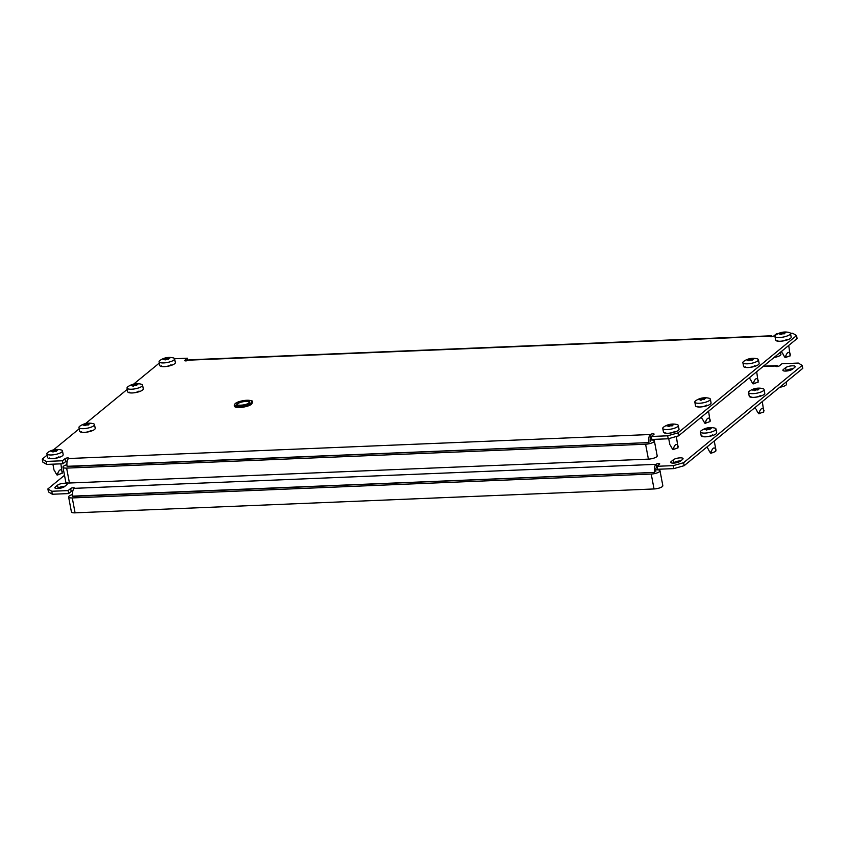 <?xml version="1.0" encoding="UTF-8"?>
<svg xmlns="http://www.w3.org/2000/svg" width="845" height="845" viewBox="0 0 845 845"><rect width="100%" height="100%" fill="white"/><g stroke="black" fill="none" stroke-linecap="round" stroke-linejoin="round"><path stroke-width="1.27" d="M651.347 436.474L667.666 435.798L677.975 432.872L678.535 435.862L668.237 438.777L651.918 439.453L651.347 436.474L653.914 434.362A1.975 0.56 -10.7 0 0 654.083 434.076A1.975 0.56 -10.7 0 0 652.942 433.781A1.975 0.56 -10.7 0 0 650.365 434.51A6.327 2.788 87.6 0 0 648.928 442.579L67.135 466.588A6.327 2.788 -92.4 0 1 68.572 458.518A1.975 0.56 -10.7 0 0 68.741 458.222A1.975 0.56 -10.7 0 0 67.6 457.937A1.975 0.56 -10.7 0 0 65.023 458.666L62.456 460.768L46.137 461.444L46.707 464.423L63.026 463.747L65.583 461.645A1.975 0.56 169.3 0 1 67.241 461.021M650.217 441.534A3.169 1.394 87.6 0 1 650.935 437.499A1.975 0.56 169.3 0 1 651.484 437.192M46.707 464.423L42.81 462.088L42.25 459.099L46.137 461.444M678.535 435.862L797.11 338.56L796.55 335.571L792.663 333.236L790.455 333.331M754.849 365.642A5.144 1.458 169.3 0 1 749.314 367.448A5.144 1.458 169.3 0 1 745.184 366.783M161.384 365.896A5.144 1.458 -10.7 0 0 165.504 366.561A5.144 1.458 -10.7 0 0 171.049 364.755M129.338 392.196A5.144 1.458 -10.7 0 0 133.457 392.862A5.144 1.458 -10.7 0 0 139.002 391.055M90.922 430.496A5.144 1.458 169.3 0 1 85.387 432.302A5.144 1.458 169.3 0 1 81.257 431.647M665.068 432.534A5.144 1.458 -10.7 0 0 669.187 433.189A5.144 1.458 -10.7 0 0 674.732 431.383M697.114 406.234A5.144 1.458 -10.7 0 0 701.234 406.889A5.144 1.458 -10.7 0 0 706.779 405.082M159.325 363.044L133.594 384.158M127.278 389.344L85.514 423.599M79.198 428.785L53.467 449.899M47.151 455.085L42.25 459.099M677.975 432.872L796.55 335.571M777.717 333.859L776.344 333.912L773.777 336.014A1.975 0.56 -10.7 0 1 771.643 336.711A1.975 0.56 -10.7 0 1 770.059 336.458A1.975 0.56 -10.7 0 1 770.228 336.162L188.435 360.171A6.327 2.788 -92.4 0 1 189.301 359.812L771.094 335.803A6.327 2.788 87.6 0 0 770.228 336.162L770.323 336.669M187.875 360.477L187.453 358.206L184.886 360.308A1.975 0.56 -10.7 0 0 184.717 360.604A1.975 0.56 -10.7 0 0 186.301 360.857A1.975 0.56 -10.7 0 0 188.435 360.171M187.453 358.206L174.609 358.734M58.875 456.796A5.144 1.458 169.3 0 1 53.33 458.603A5.144 1.458 169.3 0 1 49.211 457.937M786.906 339.341A5.144 1.458 169.3 0 1 781.361 341.148A5.144 1.458 169.3 0 1 777.242 340.493M63.026 463.747L62.456 460.768M668.237 438.777L667.666 435.798M772.499 336.553A6.327 2.788 87.6 0 0 771.094 335.803M780.495 352.196L780.896 354.34A6.327 1.796 169.3 0 1 780.357 355.291A6.327 1.796 169.3 0 1 774.115 357.435M650.101 440.034L650.713 440.013A6.327 1.796 169.3 0 1 654.368 440.942A6.327 1.796 169.3 0 1 645.591 444.216L66.628 468.109A6.327 1.796 169.3 0 1 62.974 467.179A6.327 1.796 169.3 0 1 63.512 466.239A6.327 1.796 169.3 0 1 66.913 464.697M654.368 440.942L657.188 455.856A6.327 1.796 169.3 0 1 648.411 459.131L69.448 483.013A6.327 1.796 169.3 0 1 65.794 482.094L62.974 467.179M647.513 442.643L67.642 466.292M758.134 382.088L753.064 383.905L751.839 382.056M758.377 380.82L757.659 379.278C756.465 377.979 755.229 378.782 753.93 381.676C753.339 383.239 752.578 383.271 751.638 381.76L750.561 379.574M748.923 360.804L748.638 360.699A16.118 0.708 -101.4 0 0 748.49 360.213L748.216 360.15A16.118 13.731 -129.4 0 0 747.138 360.34L747.064 360.118A16.118 13.024 -76.8 0 1 748.015 359.59L748.216 359.442A16.118 0.708 -101.4 0 0 748.121 359.252L748.776 358.998A16.118 13.731 50.6 0 1 749.853 358.808L750.318 358.713A16.118 13.024 -76.8 0 1 751.332 358.481L752.071 358.449A16.118 0.708 78.6 0 1 752.166 358.639L752.43 358.702A16.118 13.731 50.6 0 1 753.571 358.808L753.645 359.03A16.118 13.024 103.2 0 0 752.631 359.252L752.441 359.41A16.118 0.708 78.6 0 1 752.589 359.896L751.934 360.15A16.118 13.731 -129.4 0 0 750.804 360.044L750.339 360.139A16.118 13.024 103.2 0 0 749.378 360.667L748.923 360.804M742.882 362.653L743.589 366.381A7.911 2.239 -10.7 0 0 749.927 367.395A7.911 2.239 -10.7 0 0 758.461 364.617A7.911 2.239 -10.7 0 0 759.137 363.445L758.43 359.716A7.911 2.239 -10.7 0 0 757.035 358.776A16.245 16.245 0 0 0 743.843 361.269A7.911 2.239 -10.7 0 0 743.568 361.48A7.911 2.239 -10.7 0 0 742.882 362.653A7.911 2.239 -10.7 0 0 749.219 363.667A7.911 2.239 -10.7 0 0 757.754 360.889A7.911 2.239 -10.7 0 0 758.43 359.716M752.599 359.907L751.934 360.15M758.155 382.141L756.676 371.737M748.121 359.252L748.776 358.998L749.114 360.773M710.064 421.539L704.994 423.356L703.758 421.507M710.307 420.271L709.578 418.729C708.395 417.43 707.149 418.222 705.86 421.116C705.269 422.68 704.508 422.711 703.568 421.211L702.491 419.025M700.843 400.245L700.568 400.139A16.118 0.708 -101.4 0 0 700.42 399.653L700.146 399.59A16.118 13.731 -129.4 0 0 699.068 399.791L698.984 399.569A16.118 13.024 -76.8 0 1 699.945 399.041L700.135 398.882A16.118 0.708 -101.4 0 0 700.051 398.703L700.706 398.449A16.118 13.731 50.6 0 1 701.783 398.248L702.248 398.153A16.118 13.024 -76.8 0 1 703.262 397.932L704.001 397.9A16.118 0.708 78.6 0 1 704.086 398.079L704.36 398.143A16.118 13.731 50.6 0 1 705.501 398.248L705.575 398.47A16.118 13.024 103.2 0 0 704.561 398.703L704.371 398.861A16.118 0.708 78.6 0 1 704.519 399.336L703.864 399.59A16.118 13.731 -129.4 0 0 702.723 399.484L702.258 399.579A16.118 13.024 103.2 0 0 701.308 400.107L700.843 400.245M694.812 402.093L695.519 405.822A7.911 2.239 -10.7 0 0 701.857 406.846A7.911 2.239 -10.7 0 0 710.381 404.068A7.911 2.239 -10.7 0 0 711.067 402.885L710.36 399.157A7.911 2.239 -10.7 0 0 708.966 398.217A16.245 16.245 0 0 0 695.773 400.71A7.911 2.239 -10.7 0 0 695.488 400.921A7.911 2.239 -10.7 0 0 694.812 402.093A7.911 2.239 -10.7 0 0 701.149 403.118A7.911 2.239 -10.7 0 0 709.684 400.34A7.911 2.239 -10.7 0 0 710.36 399.157M704.519 399.358L703.864 399.59M710.085 421.581L708.606 411.177M700.051 398.703L700.706 398.449L701.033 400.213M133.066 386.207L132.792 386.102A16.118 0.708 -101.4 0 0 132.633 385.626L132.369 385.563A16.118 13.731 -129.4 0 0 131.292 385.753L131.207 385.531A16.118 13.024 -76.8 0 1 132.169 385.003L132.359 384.845A16.118 0.708 -101.4 0 0 132.264 384.665L132.918 384.412A16.118 13.731 50.6 0 1 133.996 384.221L134.461 384.126A16.118 13.024 -76.8 0 1 135.475 383.894L136.214 383.862A16.118 0.708 78.6 0 1 136.309 384.042L136.584 384.105A16.118 13.731 50.6 0 1 137.714 384.211L137.798 384.433A16.118 13.024 103.2 0 0 136.784 384.665L136.594 384.824A16.118 0.708 78.6 0 1 136.742 385.299L136.077 385.552A16.118 13.731 -129.4 0 0 134.946 385.447L134.482 385.542A16.118 13.024 103.2 0 0 133.521 386.07L133.066 386.207M127.035 388.066L127.732 391.795A7.911 2.239 -10.7 0 0 134.07 392.809A7.911 2.239 -10.7 0 0 142.604 390.031A7.911 2.239 -10.7 0 0 143.28 388.848L142.583 385.13A7.911 2.239 -10.7 0 0 141.178 384.179A16.245 16.245 0 0 0 127.986 386.672A7.911 2.239 -10.7 0 0 127.711 386.883A7.911 2.239 -10.7 0 0 127.035 388.066A7.911 2.239 -10.7 0 0 133.373 389.08A7.911 2.239 -10.7 0 0 141.897 386.302A7.911 2.239 -10.7 0 0 142.583 385.13M136.742 385.32L136.077 385.552M132.316 384.908L132.485 385.552L132.359 384.855M132.264 384.665L132.918 384.412L133.256 386.186M84.996 425.658L84.711 425.553A16.118 0.708 -101.4 0 0 84.563 425.067L84.289 425.003A16.118 13.731 -129.4 0 0 83.211 425.193L83.137 424.982A16.118 13.024 -76.8 0 1 84.088 424.454L84.289 424.296A16.118 0.708 -101.4 0 0 84.194 424.105L84.849 423.863A16.118 13.731 50.6 0 1 85.926 423.662L86.391 423.567A16.118 13.024 -76.8 0 1 87.405 423.345L88.144 423.313A16.118 0.708 78.6 0 1 88.239 423.493L88.503 423.556A16.118 13.731 50.6 0 1 89.644 423.662L89.718 423.884A16.118 13.024 103.2 0 0 88.704 424.105L88.514 424.264A16.118 0.708 78.6 0 1 88.662 424.75L88.007 425.003A16.118 13.731 -129.4 0 0 86.877 424.898L86.412 424.993A16.118 13.024 103.2 0 0 85.451 425.521L84.996 425.658M78.955 427.507L79.662 431.235A7.911 2.239 -10.7 0 0 86 432.249A7.911 2.239 -10.7 0 0 94.534 429.471A7.911 2.239 -10.7 0 0 95.21 428.299L94.503 424.57A7.911 2.239 -10.7 0 0 93.108 423.63A16.245 16.245 0 0 0 79.916 426.123A7.911 2.239 -10.7 0 0 79.641 426.334A7.911 2.239 -10.7 0 0 78.955 427.507A7.911 2.239 -10.7 0 0 85.292 428.521A7.911 2.239 -10.7 0 0 93.827 425.743A7.911 2.239 -10.7 0 0 94.503 424.57M88.672 424.771L88.007 425.003M84.194 424.105L84.849 423.863L85.187 425.626M785.554 367.712A5.144 1.458 169.3 0 1 792.251 365.811A5.144 1.458 169.3 0 1 795.219 366.561A5.144 1.458 169.3 0 1 794.786 367.332L792.536 369.17A5.144 1.458 169.3 0 1 786.991 370.976A5.144 1.458 169.3 0 1 782.871 370.311A5.144 1.458 169.3 0 1 783.315 369.55L785.554 367.712L786.125 370.691A5.144 1.458 169.3 0 1 792.821 368.79A5.144 1.458 169.3 0 1 793.011 368.79M57.534 485.157A5.144 1.458 169.3 0 1 64.231 483.255A5.144 1.458 169.3 0 1 67.199 484.016A5.144 1.458 169.3 0 1 66.755 484.776L64.516 486.614A5.144 1.458 169.3 0 1 58.97 488.421A5.144 1.458 169.3 0 1 54.851 487.766A5.144 1.458 169.3 0 1 55.295 486.995L57.534 485.157L58.094 488.146A5.144 1.458 169.3 0 1 64.79 486.245A5.144 1.458 169.3 0 1 64.98 486.234M680.077 457.853A5.144 1.458 -10.7 0 0 673.391 459.754L671.141 461.592A5.144 1.458 -10.7 0 0 670.698 462.352A5.144 1.458 -10.7 0 0 674.828 463.018A5.144 1.458 -10.7 0 0 680.362 461.212L682.612 459.374A5.144 1.458 -10.7 0 0 683.056 458.603A5.144 1.458 -10.7 0 0 680.077 457.853M680.838 460.821A5.144 1.458 -10.7 0 0 680.647 460.831A5.144 1.458 -10.7 0 0 673.951 462.733L673.486 463.113M656.987 466.292L673.307 465.627L683.605 462.701L684.165 465.679L673.866 468.605L657.547 469.281L656.987 466.292L659.554 464.19A1.975 0.56 -10.7 0 0 659.723 463.894A1.975 0.56 -10.7 0 0 658.582 463.609A1.975 0.56 -10.7 0 0 656.005 464.338A6.327 2.788 87.6 0 0 654.569 472.408L72.765 496.406A6.327 2.788 -92.4 0 1 74.202 488.347A1.975 0.56 -10.7 0 0 74.371 488.051A1.975 0.56 -10.7 0 0 73.23 487.755A1.975 0.56 -10.7 0 0 70.663 488.484L68.096 490.596L51.777 491.262L52.337 494.251L68.656 493.575L71.223 491.473A1.975 0.56 169.3 0 1 72.881 490.85M655.847 471.352A3.169 1.394 87.6 0 1 656.565 467.317A1.975 0.56 169.3 0 1 657.125 467.01M52.337 494.251L48.45 491.906L47.89 488.928L51.777 491.262M684.165 465.679L802.75 368.378L802.19 365.399L798.293 363.065L781.974 363.741L779.417 365.843A1.975 0.56 -10.7 0 1 777.284 366.54A1.975 0.56 -10.7 0 1 775.699 366.276A1.975 0.56 -10.7 0 1 775.868 365.991L763.046 366.519M760.489 395.471A5.144 1.458 169.3 0 1 754.944 397.277A5.144 1.458 169.3 0 1 750.825 396.611M702.755 436.062A5.144 1.458 -10.7 0 0 706.874 436.717A5.144 1.458 -10.7 0 0 712.419 434.911M64.505 475.291L47.89 488.928M683.605 462.701L802.19 365.399M68.656 493.575L68.096 490.596M673.866 468.605L673.307 465.627M778.129 366.381A6.327 2.788 87.6 0 0 776.735 365.632A6.327 2.788 87.6 0 0 775.868 365.991L775.963 366.498M786.125 382.024L786.537 384.169A6.327 1.796 169.3 0 1 785.987 385.109A6.327 1.796 169.3 0 1 779.745 387.253M655.731 469.862L656.354 469.831A6.327 1.796 169.3 0 1 660.008 470.76A6.327 1.796 169.3 0 1 651.22 474.045L72.269 497.927A6.327 1.796 169.3 0 1 68.614 496.997A6.327 1.796 169.3 0 1 69.153 496.057A6.327 1.796 169.3 0 1 72.554 494.526M660.008 470.76L662.829 485.674A6.327 1.796 169.3 0 1 654.041 488.959L75.078 512.841A6.327 1.796 169.3 0 1 71.424 511.912L68.614 496.997M653.143 472.461L73.272 496.121M763.774 411.916L758.704 413.733L757.469 411.885M764.017 410.649L763.288 409.107C762.105 407.808 760.859 408.6 759.57 411.494C758.979 413.057 758.218 413.089 757.278 411.589L756.19 409.402M754.553 390.622L754.279 390.517A16.118 0.708 -101.4 0 0 754.131 390.041L753.856 389.978A16.118 13.731 -129.4 0 0 752.779 390.168L752.694 389.946A16.118 13.024 -76.8 0 1 753.655 389.418L753.846 389.26A16.118 0.708 -101.4 0 0 753.751 389.08L754.416 388.827A16.118 13.731 50.6 0 1 755.493 388.637L755.958 388.542A16.118 13.024 -76.8 0 1 756.972 388.309L757.701 388.277A16.118 0.708 78.6 0 1 757.796 388.457L758.071 388.52A16.118 13.731 50.6 0 1 759.201 388.626L759.285 388.848A16.118 13.024 103.2 0 0 758.271 389.08L758.081 389.239A16.118 0.708 78.6 0 1 758.229 389.714L757.574 389.967A16.118 13.731 -129.4 0 0 756.433 389.862L755.969 389.957A16.118 13.024 103.2 0 0 755.018 390.485L754.553 390.622M748.522 392.481L749.23 396.21A7.911 2.239 -10.7 0 0 755.567 397.224A7.911 2.239 -10.7 0 0 764.091 394.446A7.911 2.239 -10.7 0 0 764.778 393.263L764.07 389.545A7.911 2.239 -10.7 0 0 762.676 388.594A16.245 16.245 0 0 0 749.483 391.087A7.911 2.239 -10.7 0 0 749.198 391.298A7.911 2.239 -10.7 0 0 748.522 392.481A7.911 2.239 -10.7 0 0 754.86 393.495A7.911 2.239 -10.7 0 0 763.394 390.717A7.911 2.239 -10.7 0 0 764.07 389.545M758.229 389.735L757.574 389.967M763.795 411.969L762.317 401.565M753.803 389.323L753.983 389.967L753.846 389.27M753.751 389.08L754.416 388.827L754.743 390.601M715.937 450.1L715.673 451.462L711.363 453.142L709.399 451.325M714.247 441.005L715.979 450.205L715.219 448.558C714.025 447.258 712.789 448.051 711.501 450.945C710.909 452.508 710.138 452.54 709.208 451.04L708.121 448.843M706.483 430.073L706.198 429.968A16.118 0.708 -101.4 0 0 706.05 429.482L705.786 429.418A16.118 13.731 -129.4 0 0 704.709 429.609L704.624 429.397A16.118 13.024 -76.8 0 1 705.586 428.869L705.776 428.711A16.118 0.708 -101.4 0 0 705.681 428.521L706.336 428.278A16.118 13.731 50.6 0 1 707.413 428.077L707.878 427.982A16.118 13.024 -76.8 0 1 708.892 427.76L709.631 427.728A16.118 0.708 78.6 0 1 709.726 427.908L710.001 427.971A16.118 13.731 50.6 0 1 711.131 428.077L711.215 428.299A16.118 13.024 103.2 0 0 710.201 428.521L710.001 428.679A16.118 0.708 78.6 0 1 710.159 429.165L709.494 429.418A16.118 13.731 -129.4 0 0 708.363 429.313L707.899 429.408A16.118 13.024 103.2 0 0 706.938 429.936L706.483 430.073M700.452 431.922L701.149 435.65A7.911 2.239 -10.7 0 0 707.487 436.664A7.911 2.239 -10.7 0 0 716.021 433.886A7.911 2.239 -10.7 0 0 716.697 432.714L716 428.985A7.911 2.239 -10.7 0 0 714.595 428.045A16.245 16.245 0 0 0 701.403 430.538A7.911 2.239 -10.7 0 0 701.128 430.749A7.911 2.239 -10.7 0 0 700.452 431.922A7.911 2.239 -10.7 0 0 706.79 432.936A7.911 2.239 -10.7 0 0 715.314 430.158A7.911 2.239 -10.7 0 0 716 428.985M710.159 429.186L709.494 429.418M705.681 428.521L706.336 428.278L706.673 430.042M165.113 359.917L164.838 359.812A16.118 0.708 -101.4 0 0 164.69 359.326L164.416 359.262A16.118 13.731 -129.4 0 0 163.338 359.452L163.254 359.231A16.118 13.024 -76.8 0 1 164.215 358.702L164.405 358.555A16.118 0.708 -101.4 0 0 164.31 358.364L164.976 358.111A16.118 13.731 50.6 0 1 166.053 357.921L166.518 357.826A16.118 13.024 -76.8 0 1 167.532 357.593L168.261 357.572A16.118 0.708 78.6 0 1 168.356 357.752L168.63 357.815A16.118 13.731 50.6 0 1 169.76 357.921L169.845 358.143A16.118 13.024 103.2 0 0 168.831 358.364L168.641 358.523A16.118 0.708 78.6 0 1 168.789 359.009L168.134 359.262A16.118 13.731 -129.4 0 0 166.993 359.157L166.528 359.252A16.118 13.024 103.2 0 0 165.578 359.78L165.113 359.917M159.082 361.766L159.789 365.494A7.911 2.239 -10.7 0 0 166.127 366.508A7.911 2.239 -10.7 0 0 174.651 363.73A7.911 2.239 -10.7 0 0 175.337 362.558L174.63 358.829A7.911 2.239 -10.7 0 0 173.236 357.889A16.245 16.245 0 0 0 160.043 360.382A7.911 2.239 -10.7 0 0 159.758 360.593A7.911 2.239 -10.7 0 0 159.082 361.766A7.911 2.239 -10.7 0 0 165.419 362.78A7.911 2.239 -10.7 0 0 173.954 360.002A7.911 2.239 -10.7 0 0 174.63 358.829M168.789 359.019L168.134 359.262M164.31 358.364L164.976 358.111L165.303 359.885M62.16 473.242L57.09 475.059L55.854 473.211M62.403 471.975L61.674 470.433C60.491 469.133 59.256 469.936 57.956 472.82C57.365 474.394 56.604 474.425 55.664 472.915L54.587 470.728M52.95 451.948L52.665 451.843A16.118 0.708 -101.4 0 0 52.517 451.367L52.242 451.304A16.118 13.731 -129.4 0 0 51.165 451.494L51.091 451.272A16.118 13.024 -76.8 0 1 52.041 450.744L52.232 450.586A16.118 0.708 -101.4 0 0 52.147 450.406L52.802 450.153A16.118 13.731 50.6 0 1 53.879 449.962L54.344 449.867A16.118 13.024 -76.8 0 1 55.358 449.635L56.097 449.603A16.118 0.708 78.6 0 1 56.182 449.793L56.457 449.857A16.118 13.731 50.6 0 1 57.597 449.952L57.671 450.174A16.118 13.024 103.2 0 0 56.657 450.406L56.467 450.565A16.118 0.708 78.6 0 1 56.615 451.05L55.96 451.293A16.118 13.731 -129.4 0 0 54.819 451.198L54.355 451.283A16.118 13.024 103.2 0 0 53.404 451.811L52.95 451.948M46.908 453.807L47.616 457.536A7.911 2.239 -10.7 0 0 53.953 458.55A7.911 2.239 -10.7 0 0 62.488 455.772A7.911 2.239 -10.7 0 0 63.164 454.599L62.456 450.871A7.911 2.239 -10.7 0 0 61.062 449.92A16.245 16.245 0 0 0 47.869 452.413A7.911 2.239 -10.7 0 0 47.584 452.624A7.911 2.239 -10.7 0 0 46.908 453.807A7.911 2.239 -10.7 0 0 53.246 454.821A7.911 2.239 -10.7 0 0 61.78 452.043A7.911 2.239 -10.7 0 0 62.456 450.871M56.615 451.061L55.96 451.293M62.181 473.295L60.882 463.842M52.147 450.406L52.802 450.153L53.129 451.927M790.181 355.798L785.121 357.615L783.885 355.766M790.424 354.53L789.705 352.988C788.512 351.689 787.276 352.481 785.987 355.375C785.396 356.939 784.625 356.97 783.695 355.47L782.607 353.284M780.97 334.504L780.685 334.398A16.118 0.708 -101.4 0 0 780.537 333.912L780.273 333.849A16.118 13.731 -129.4 0 0 779.196 334.05L779.111 333.828A16.118 13.024 -76.8 0 1 780.072 333.3L780.262 333.141A16.118 0.708 -101.4 0 0 780.167 332.962L780.822 332.708A16.118 13.731 50.6 0 1 781.9 332.507L782.364 332.412A16.118 13.024 -76.8 0 1 783.378 332.191L784.118 332.159A16.118 0.708 78.6 0 1 784.213 332.338L784.487 332.402A16.118 13.731 50.6 0 1 785.618 332.507L785.702 332.729A16.118 13.024 103.2 0 0 784.688 332.962L784.487 333.12A16.118 0.708 78.6 0 1 784.635 333.595L783.98 333.849A16.118 13.731 -129.4 0 0 782.85 333.743L782.385 333.838A16.118 13.024 103.2 0 0 781.424 334.366L780.97 334.504M774.939 336.352L775.636 340.081A7.911 2.239 -10.7 0 0 781.974 341.105A7.911 2.239 -10.7 0 0 790.508 338.327A7.911 2.239 -10.7 0 0 791.184 337.144L790.487 333.416A7.911 2.239 -10.7 0 0 789.082 332.476A16.245 16.245 0 0 0 775.89 334.969A7.911 2.239 -10.7 0 0 775.615 335.18A7.911 2.239 -10.7 0 0 774.939 336.352A7.911 2.239 -10.7 0 0 781.276 337.377A7.911 2.239 -10.7 0 0 789.8 334.599A7.911 2.239 -10.7 0 0 790.487 333.416M784.646 333.617L783.98 333.849M790.202 355.84L788.723 345.436M780.167 332.962L780.822 332.708L781.16 334.472M678.017 447.839L672.947 449.656L671.712 447.797M678.26 446.572L677.532 445.03C676.349 443.731 675.102 444.523 673.814 447.417C673.222 448.98 672.462 449.012 671.521 447.512L670.434 445.315M668.796 426.545L668.522 426.44A16.118 0.708 -101.4 0 0 668.374 425.954L668.099 425.891A16.118 13.731 -129.4 0 0 667.022 426.081L666.937 425.869A16.118 13.024 -76.8 0 1 667.899 425.341L668.089 425.183A16.118 0.708 -101.4 0 0 667.994 424.993L668.659 424.75A16.118 13.731 50.6 0 1 669.736 424.549L670.201 424.454A16.118 13.024 -76.8 0 1 671.215 424.232L671.944 424.201A16.118 0.708 78.6 0 1 672.039 424.38L672.314 424.443A16.118 13.731 50.6 0 1 673.444 424.549L673.528 424.771A16.118 13.024 103.2 0 0 672.514 424.993L672.324 425.151A16.118 0.708 78.6 0 1 672.472 425.637L671.817 425.891A16.118 13.731 -129.4 0 0 670.677 425.785L670.212 425.88A16.118 13.024 103.2 0 0 669.261 426.408L668.796 426.545M662.765 428.394L663.473 432.122A7.911 2.239 -10.7 0 0 669.81 433.136A7.911 2.239 -10.7 0 0 678.334 430.358A7.911 2.239 -10.7 0 0 679.021 429.186L678.313 425.457A7.911 2.239 -10.7 0 0 676.919 424.517A16.245 16.245 0 0 0 663.726 427.01A7.911 2.239 -10.7 0 0 663.441 427.221A7.911 2.239 -10.7 0 0 662.765 428.394A7.911 2.239 -10.7 0 0 669.103 429.408A7.911 2.239 -10.7 0 0 677.637 426.63A7.911 2.239 -10.7 0 0 678.313 425.457M672.472 425.658L671.817 425.891M678.028 447.882L676.37 436.474M667.994 424.993L668.659 424.75L668.986 426.514M650.935 437.499L650.365 434.51L68.572 458.518M65.583 461.645L65.023 458.666M69.448 483.013L66.628 468.109M648.411 459.131L645.591 444.216M251.356 403.149A9.063 2.567 169.3 0 1 241.585 406.329A9.063 2.567 169.3 0 1 234.329 405.167L235.195 403.561C240.624 399.231 255.19 400.076 252.137 401.797A9.063 2.567 169.3 0 1 251.356 403.149M235.332 403.509A8.746 2.472 -10.7 0 0 239.631 406.086A8.746 2.472 -10.7 0 0 251.018 402.864A8.746 2.472 -10.7 0 0 246.719 400.276A8.746 2.472 -10.7 0 0 235.332 403.509M251.282 404.28A8.746 2.472 169.3 0 1 242.885 407.205A8.746 2.472 169.3 0 1 235.206 406.762M252.285 402.621L251.43 404.227C247.976 407.374 234.086 408.822 234.487 405.98A9.063 2.567 -10.7 0 0 241.744 407.153A9.063 2.567 -10.7 0 0 251.514 403.963A9.063 2.567 -10.7 0 0 252.285 402.621L252.137 401.797M248.926 402.949A6.411 1.817 169.3 0 1 240.582 405.315A6.411 1.817 169.3 0 1 237.424 403.424A6.411 1.817 169.3 0 1 245.768 401.048A6.411 1.817 169.3 0 1 248.926 402.949M237.772 403.709A6.095 1.722 -10.7 0 0 237.244 404.607C235.1 405.42 246.022 405.758 248.779 403.002L249.222 402.347A6.095 1.722 -10.7 0 0 244.332 401.565A6.095 1.722 -10.7 0 0 237.772 403.709M758.092 380.07L757.965 382.278M748.131 360.16L748.015 359.59M750.128 360.245L749.853 358.808M750.318 358.713L750.571 360.054M751.638 360.107L751.332 358.481M752.441 360.086L752.166 358.639M752.071 358.449L752.377 360.107M752.43 358.702L752.546 359.283M751.923 382.183L753.064 383.905M753.93 381.676L753.803 383.873M710.022 419.521L709.885 421.718M700.051 399.611L699.945 399.041M702.047 399.685L701.783 398.248M702.248 398.153L702.501 399.505M703.568 399.558L703.262 397.932M704.36 399.527L704.086 398.079M704.001 397.9L704.307 399.548M704.36 398.143L704.476 398.734M703.843 421.623L704.994 423.345M705.86 421.116L705.723 423.313M132.274 385.573L132.169 385.003M134.27 385.658L133.996 384.221M134.461 384.126L134.714 385.468M135.781 385.521L135.475 383.894M136.584 385.489L136.309 384.042M136.214 383.862L136.531 385.51M136.584 384.105L136.689 384.697M84.194 425.014L84.088 424.454M86.201 425.098L85.926 423.662M86.391 423.567L86.644 424.919M87.711 424.961L87.405 423.345M88.503 424.94L88.239 423.493M88.144 423.313L88.45 424.961M88.503 423.556L88.619 424.137M673.951 462.733L673.391 459.754M656.565 467.317L656.005 464.338L74.202 488.347M71.223 491.473L70.663 488.484M671.395 462.902L671.141 461.592M55.538 488.315L55.295 486.995M783.568 370.87L783.315 369.55M75.078 512.841L72.269 497.927M654.041 488.959L651.22 474.045M763.732 409.899L763.595 412.096M753.761 389.989L753.655 389.418M755.757 390.073L755.493 388.637M755.958 388.542L756.212 389.883M757.278 389.936L756.972 388.309M758.071 389.904L757.796 388.457M757.701 388.277L758.018 389.925M758.071 388.52L758.176 389.112M757.553 412.011L758.694 413.723M759.57 411.494L759.433 413.691M715.662 449.35L715.525 451.547M705.691 429.429L705.586 428.869M707.687 429.513L707.413 428.077M707.878 427.982L708.131 429.334M709.198 429.376L708.892 427.76M710.001 429.355L709.726 427.908M709.631 427.728L709.948 429.376M710.001 427.971L710.106 428.552M709.483 451.452L710.624 453.173M711.501 450.945L711.363 453.142M164.321 359.273L164.215 358.702M166.317 359.357L166.053 357.921M166.518 357.826L166.771 359.167M167.838 359.22L167.532 357.593M168.63 359.199L168.356 357.752M168.261 357.572L168.577 359.22M168.63 357.815L168.736 358.396M62.118 471.225L61.981 473.422M52.147 451.314L52.041 450.744M54.154 451.399L53.879 449.962M54.344 449.867L54.598 451.209M55.664 451.262L55.358 449.635M56.457 451.241L56.182 449.793M56.097 449.603L56.404 451.262M56.457 449.857L56.573 450.438M55.939 473.337L57.09 475.048M57.956 472.82L57.819 475.027M790.149 353.78L790.012 355.977M780.178 333.859L780.072 333.3M782.174 333.944L781.9 332.507M782.364 332.412L782.618 333.764M783.685 333.817L783.378 332.191M784.487 333.786L784.213 332.338M784.118 332.159L784.435 333.807M784.487 332.402L784.593 332.993M783.97 355.882L785.111 357.604M785.987 355.375L785.85 357.572M677.975 445.822L677.838 448.019M668.004 425.901L667.899 425.341M670 425.986L669.736 424.549M670.201 424.454L670.455 425.806M671.521 425.848L671.215 424.232M672.314 425.827L672.039 424.38M671.944 424.201L672.261 425.848M672.314 424.443L672.419 425.024M671.796 447.924L672.937 449.646M673.814 447.417L673.676 449.614M234.329 405.167L234.487 405.98M749.99 378.94L749.705 377.451M701.91 418.381L701.635 416.902M763.457 366.181L776.735 365.632M755.62 408.758L755.345 407.279M707.55 448.209L707.276 446.73M54.017 470.095L52.897 464.169M782.037 352.64L781.762 351.161M669.863 444.681L668.722 438.639"/></g></svg>
